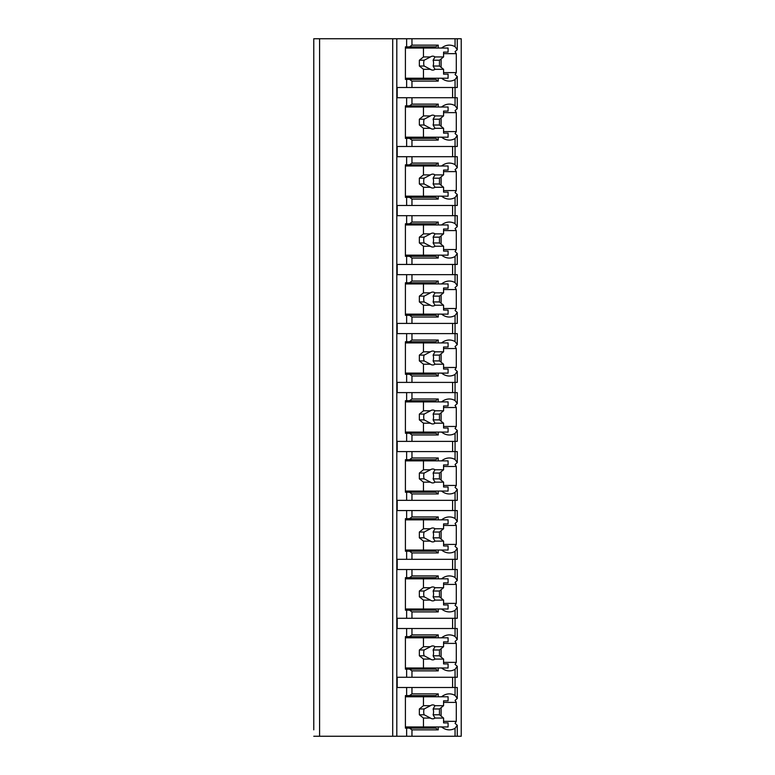 <?xml version="1.0" encoding="UTF-8"?>
<svg xmlns="http://www.w3.org/2000/svg" width="775" height="775" viewBox="0 0 775 775"><rect width="100%" height="100%" fill="white"/><g stroke="black" fill="none" stroke-linecap="round" stroke-linejoin="round"><path stroke-width="1.16" d="M443.571 721.341L456.291 721.341A22.058 15.597 90 0 1 455.061 723.327L457.269 725.284L457.269 736.25L461.222 736.25L461.222 38.75L313.778 38.75L313.778 729.866M313.778 670.888L313.778 694.274M313.778 611.911L313.778 635.297M313.778 552.933L313.778 576.319M313.778 493.956L313.778 517.342M313.778 434.978L313.778 458.364M313.778 376.011L313.778 399.387M313.778 317.033L313.778 340.419M313.778 258.056L313.778 281.441M313.778 199.078L313.778 222.464M313.778 140.101L313.778 163.486M313.778 81.123L313.778 104.509M457.269 736.25L313.778 736.25M319.581 38.75L319.581 736.25M455.061 38.75L455.061 46.684L457.269 49.716L455.061 51.673A22.058 15.597 90 0 1 456.291 53.659L456.291 72.608A22.058 15.597 90 0 1 455.061 74.584L457.269 76.541L457.269 87.507L455.061 87.507L455.061 105.662L457.269 108.694L457.269 97.727L397.188 97.727L397.188 87.507L406.633 87.507L406.633 79.379L405.403 79.379L405.403 46.878L406.633 46.878L406.633 38.75M406.633 97.727L406.633 105.855L405.403 105.855L405.403 138.357L406.633 138.357L406.633 146.485L397.188 146.485L397.188 156.705L406.633 156.705L406.633 164.833L405.403 164.833L405.403 197.334L406.633 197.334L406.633 205.462L397.188 205.462L397.188 215.682L406.633 215.682L406.633 223.81L405.403 223.81L405.403 256.312L406.633 256.312L406.633 264.44L397.188 264.44L397.188 274.66L406.633 274.66L406.633 282.778L405.403 282.778L405.403 315.289L406.633 315.289L406.633 323.417L397.188 323.417L397.188 333.628L406.633 333.628L406.633 341.756L405.403 341.756L405.403 374.267L406.633 374.267L406.633 382.395L397.188 382.395L397.188 392.605L406.633 392.605L406.633 400.733L405.403 400.733L405.403 433.244L406.633 433.244L406.633 441.372L397.188 441.372L397.188 451.583L406.633 451.583L406.633 459.711L405.403 459.711L405.403 492.222L406.633 492.222L406.633 500.34L397.188 500.34L397.188 510.56L406.633 510.56L406.633 518.688L405.403 518.688L405.403 551.19L406.633 551.19L406.633 559.317L397.188 559.317L397.188 569.538L406.633 569.538L406.633 577.666L405.403 577.666L405.403 610.167L406.633 610.167L406.633 618.295L397.188 618.295L397.188 628.515L406.633 628.515L406.633 636.643L405.403 636.643L405.403 669.145L406.633 669.145L406.633 677.273L397.188 677.273L397.188 687.493L406.633 687.493L406.633 695.621L405.403 695.621L405.403 728.122L406.633 728.122L406.633 736.25M457.269 725.284L455.061 728.316L455.061 736.25M457.269 698.459L457.269 687.493L455.061 687.493L455.061 695.427L457.269 698.459L455.061 700.416A22.058 15.597 90 0 1 456.291 702.392L443.571 702.392M457.269 639.482L457.269 628.515L455.061 628.515L455.061 636.449L457.269 639.482L455.061 641.438A22.058 15.597 90 0 1 456.291 643.415L456.291 662.373A22.058 15.597 90 0 1 455.061 664.349L457.269 666.306L455.061 669.338L455.061 677.273L406.633 677.273M457.269 666.306L457.269 677.273L455.061 677.273L455.061 687.493L406.633 687.493M457.269 580.504L457.269 569.538L455.061 569.538L455.061 577.472L457.269 580.504L455.061 582.461A22.058 15.597 90 0 1 456.291 584.437L456.291 603.396A22.058 15.597 90 0 1 455.061 605.372L457.269 607.329L455.061 610.361L455.061 618.295L406.633 618.295M457.269 607.329L457.269 618.295L455.061 618.295L455.061 628.515L406.633 628.515M457.269 521.527L457.269 510.56L455.061 510.56L455.061 518.494L457.269 521.527L455.061 523.483A22.058 15.597 90 0 1 456.291 525.469L456.291 544.418A22.058 15.597 90 0 1 455.061 546.394L457.269 548.351L455.061 551.383L455.061 559.317L406.633 559.317M457.269 548.351L457.269 559.317L455.061 559.317L455.061 569.538L406.633 569.538M457.269 462.559L457.269 451.583L455.061 451.583L455.061 459.517L457.269 462.559L455.061 464.506A22.058 15.597 90 0 1 456.291 466.492L456.291 485.441A22.058 15.597 90 0 1 455.061 487.427L457.269 489.374L455.061 492.406L455.061 500.34L406.633 500.34M457.269 489.374L457.269 500.34L455.061 500.34L455.061 510.56L406.633 510.56M457.269 403.581L457.269 392.605L455.061 392.605L455.061 400.549L457.269 403.581L455.061 405.528A22.058 15.597 90 0 1 456.291 407.514L456.291 426.463A22.058 15.597 90 0 1 455.061 428.449L457.269 430.396L455.061 433.428L455.061 441.372L406.633 441.372M457.269 430.396L457.269 441.372L455.061 441.372L455.061 451.583L406.633 451.583M457.269 344.604L457.269 333.628L455.061 333.628L455.061 341.572L457.269 344.604L455.061 346.551A22.058 15.597 90 0 1 456.291 348.537L456.291 367.486A22.058 15.597 90 0 1 455.061 369.472L457.269 371.419L455.061 374.451L455.061 382.395L406.633 382.395M457.269 371.419L457.269 382.395L455.061 382.395L455.061 392.605L406.633 392.605M457.269 285.626L457.269 274.66L455.061 274.66L455.061 282.594L457.269 285.626L455.061 287.573A22.058 15.597 90 0 1 456.291 289.559L456.291 308.508A22.058 15.597 90 0 1 455.061 310.494L457.269 312.441L455.061 315.483L455.061 323.417L406.633 323.417M457.269 312.441L457.269 323.417L455.061 323.417L455.061 333.628L406.633 333.628M457.269 226.649L457.269 215.682L455.061 215.682L455.061 223.617L457.269 226.649L455.061 228.606A22.058 15.597 90 0 1 456.291 230.582L456.291 249.531A22.058 15.597 90 0 1 455.061 251.517L457.269 253.473L455.061 256.506L455.061 264.44L406.633 264.44M457.269 253.473L457.269 264.44L455.061 264.44L455.061 274.66L406.633 274.66M457.269 167.671L457.269 156.705L455.061 156.705L455.061 164.639L457.269 167.671L455.061 169.628A22.058 15.597 90 0 1 456.291 171.604L456.291 190.563A22.058 15.597 90 0 1 455.061 192.539L457.269 194.496L455.061 197.528L455.061 205.462L406.633 205.462M457.269 194.496L457.269 205.462L455.061 205.462L455.061 215.682L406.633 215.682M457.269 108.694L455.061 110.651A22.058 15.597 90 0 1 456.291 112.627L456.291 131.585A22.058 15.597 90 0 1 455.061 133.562L457.269 135.518L455.061 138.551L455.061 146.485L406.633 146.485M457.269 135.518L457.269 146.485L455.061 146.485L455.061 156.705L406.633 156.705M457.269 76.541L455.061 79.573L455.061 87.507L406.633 87.507M441.585 726.96A22.058 15.597 90 0 0 449.316 729.866A22.058 15.597 90 0 0 455.061 728.316M456.291 721.341L456.291 702.392M452.6 97.727L452.6 87.507M409.5 728.122L435.773 728.122L438.233 729.866L411.961 729.866L409.5 728.122L406.633 728.122M411.961 729.866L411.961 736.25M406.633 46.878L409.5 46.878L411.961 45.134L438.233 45.134L438.233 48.04M411.961 38.75L411.961 45.134M411.961 687.493L411.961 693.877L438.233 693.877L435.773 695.621L409.5 695.621L411.961 693.877M409.5 695.621L406.633 695.621M438.233 667.982L438.233 670.888L411.961 670.888L409.5 669.145L406.633 669.145M411.961 670.888L411.961 677.273M411.961 628.515L411.961 634.899L438.233 634.899L438.233 637.806M406.633 636.643L409.5 636.643L411.961 634.899M438.233 609.014L438.233 611.911L411.961 611.911L409.5 610.167L406.633 610.167M411.961 611.911L411.961 618.295M411.961 569.538L411.961 575.922L438.233 575.922L438.233 578.828M406.633 577.666L409.5 577.666L411.961 575.922M438.233 550.037L438.233 552.933L411.961 552.933L409.5 551.19L406.633 551.19M411.961 552.933L411.961 559.317M411.961 510.56L411.961 516.944L438.233 516.944L438.233 519.851M406.633 518.688L409.5 518.688L411.961 516.944M438.233 491.059L438.233 493.956L411.961 493.956L409.5 492.222L406.633 492.222M411.961 493.956L411.961 500.34M411.961 451.583L411.961 457.967L438.233 457.967L438.233 460.873M406.633 459.711L409.5 459.711L411.961 457.967M438.233 432.082L438.233 434.978L411.961 434.978L409.5 433.244L406.633 433.244M411.961 434.978L411.961 441.372M411.961 392.605L411.961 398.989L438.233 398.989L438.233 401.896M406.633 400.733L409.5 400.733L411.961 398.989M438.233 373.104L438.233 376.011L411.961 376.011L409.5 374.267L406.633 374.267M411.961 376.011L411.961 382.395M411.961 333.628L411.961 340.022L438.233 340.022L438.233 342.918M406.633 341.756L409.5 341.756L411.961 340.022M438.233 314.127L438.233 317.033L411.961 317.033L409.5 315.289L406.633 315.289M411.961 317.033L411.961 323.417M411.961 274.66L411.961 281.044L438.233 281.044L438.233 283.941M406.633 282.778L409.5 282.778L411.961 281.044M438.233 255.149L438.233 258.056L411.961 258.056L409.5 256.312L406.633 256.312M411.961 258.056L411.961 264.44M411.961 215.682L411.961 222.067L438.233 222.067L438.233 224.963M406.633 223.81L409.5 223.81L411.961 222.067M438.233 196.172L438.233 199.078L411.961 199.078L409.5 197.334L406.633 197.334M411.961 199.078L411.961 205.462M411.961 156.705L411.961 163.089L438.233 163.089L438.233 165.986M406.633 164.833L409.5 164.833L411.961 163.089M438.233 137.194L438.233 140.101L411.961 140.101L409.5 138.357L406.633 138.357M411.961 140.101L411.961 146.485M411.961 97.727L411.961 104.112L438.233 104.112L438.233 107.018M406.633 105.855L409.5 105.855L411.961 104.112M438.233 78.227L438.233 81.123L411.961 81.123L409.5 79.379L406.633 79.379M411.961 81.123L411.961 87.507M438.233 726.96L438.233 729.866M455.061 46.684A22.058 15.597 90 0 0 449.316 45.134A22.058 15.597 90 0 0 441.585 48.04M455.061 695.427A22.058 15.597 90 0 0 449.316 693.877A22.058 15.597 90 0 0 441.585 696.773M438.233 693.877L438.233 696.773M441.585 667.982A22.058 15.597 90 0 0 449.316 670.888A22.058 15.597 90 0 0 455.061 669.338M455.061 636.449A22.058 15.597 90 0 0 449.316 634.899A22.058 15.597 90 0 0 441.585 637.806M441.585 609.014A22.058 15.597 90 0 0 449.316 611.911A22.058 15.597 90 0 0 455.061 610.361M455.061 577.472A22.058 15.597 90 0 0 449.316 575.922A22.058 15.597 90 0 0 441.585 578.828M441.585 550.037A22.058 15.597 90 0 0 449.316 552.933A22.058 15.597 90 0 0 455.061 551.383M455.061 518.494A22.058 15.597 90 0 0 449.316 516.944A22.058 15.597 90 0 0 441.585 519.851M441.585 491.059A22.058 15.597 90 0 0 449.316 493.956A22.058 15.597 90 0 0 455.061 492.406M455.061 459.517A22.058 15.597 90 0 0 449.316 457.967A22.058 15.597 90 0 0 441.585 460.873M441.585 432.082A22.058 15.597 90 0 0 449.316 434.978A22.058 15.597 90 0 0 455.061 433.428M455.061 400.549A22.058 15.597 90 0 0 449.316 398.989A22.058 15.597 90 0 0 441.585 401.896M441.585 373.104A22.058 15.597 90 0 0 449.316 376.011A22.058 15.597 90 0 0 455.061 374.451M455.061 341.572A22.058 15.597 90 0 0 449.316 340.022A22.058 15.597 90 0 0 441.585 342.918M441.585 314.127A22.058 15.597 90 0 0 449.316 317.033A22.058 15.597 90 0 0 455.061 315.483M455.061 282.594A22.058 15.597 90 0 0 449.316 281.044A22.058 15.597 90 0 0 441.585 283.941M441.585 255.149A22.058 15.597 90 0 0 449.316 258.056A22.058 15.597 90 0 0 455.061 256.506M455.061 223.617A22.058 15.597 90 0 0 449.316 222.067A22.058 15.597 90 0 0 441.585 224.963M441.585 196.172A22.058 15.597 90 0 0 449.316 199.078A22.058 15.597 90 0 0 455.061 197.528M455.061 164.639A22.058 15.597 90 0 0 449.316 163.089A22.058 15.597 90 0 0 441.585 165.986M441.585 137.194A22.058 15.597 90 0 0 449.316 140.101A22.058 15.597 90 0 0 455.061 138.551M455.061 105.662A22.058 15.597 90 0 0 449.316 104.112A22.058 15.597 90 0 0 441.585 107.018M441.585 78.227A22.058 15.597 90 0 0 449.316 81.123A22.058 15.597 90 0 0 455.061 79.573M417.715 728.122L417.715 726.96M417.715 696.773L417.715 695.621M441.111 716.09L441.111 707.653M405.403 696.773L448.086 696.773L448.086 700.842L443.571 700.842L443.571 705.686L434.998 705.686A6.965 4.921 90 0 0 432.731 704.901A6.965 4.921 90 0 0 430.474 705.686L423.46 705.686L419.353 708.97L419.353 714.773L424.148 714.773L430.474 718.057L423.46 718.057L423.46 726.96L448.086 726.96L448.086 722.901L443.571 722.901L443.571 718.057L434.998 718.057L433.109 714.773L439.464 714.773L443.571 718.057M423.46 696.773L423.46 705.686M430.474 718.057A6.965 4.921 90 0 0 432.731 718.832A6.965 4.921 90 0 0 434.998 718.057M443.571 705.686L439.464 708.97L439.464 714.773M433.109 714.773A6.965 4.921 90 0 0 433.109 708.97L439.464 708.97M433.109 708.97L434.998 705.686M430.474 705.686L424.148 708.97A6.965 4.921 90 0 0 424.148 714.773M419.353 708.97L424.148 708.97M419.353 714.773L423.46 718.057M405.403 726.96L423.46 726.96M409.5 46.878L435.773 46.878L438.233 45.134M438.233 81.123L435.773 79.379L409.5 79.379M417.715 79.379L417.715 78.227M417.715 48.04L417.715 46.878M441.111 67.347L441.111 58.91M456.291 72.608L443.571 72.608M456.291 53.659L443.571 53.659M405.403 48.04L448.086 48.04L448.086 52.099L443.571 52.099L443.571 56.943L434.998 56.943A6.965 4.921 90 0 0 432.731 56.168A6.965 4.921 90 0 0 430.474 56.943L423.46 56.943L419.353 60.227L419.353 66.03L424.148 66.03L430.474 69.314L423.46 69.314L423.46 78.227L448.086 78.227L448.086 74.158L443.571 74.158L443.571 69.314L434.998 69.314L433.109 66.03L439.464 66.03L443.571 69.314M423.46 48.04L423.46 56.943M430.474 69.314A6.965 4.921 90 0 0 432.731 70.099A6.965 4.921 90 0 0 434.998 69.314M443.571 56.943L439.464 60.227L439.464 66.03M433.109 66.03A6.965 4.921 90 0 0 433.109 60.227L439.464 60.227M433.109 60.227L434.998 56.943M430.474 56.943L424.148 60.227A6.965 4.921 90 0 0 424.148 66.03M419.353 60.227L424.148 60.227M419.353 66.03L423.46 69.314M405.403 78.227L423.46 78.227M452.6 687.493L452.6 677.273M438.233 670.888L435.773 669.145L409.5 669.145M409.5 636.643L435.773 636.643L438.233 634.899M417.715 637.806L417.715 636.643M456.291 643.415L443.571 643.415M456.291 662.373L443.571 662.373M441.111 657.113L441.111 648.675M417.715 669.145L417.715 667.982M405.403 637.806L448.086 637.806L448.086 641.865L443.571 641.865L443.571 646.708L434.998 646.708A6.965 4.921 90 0 0 432.731 645.924A6.965 4.921 90 0 0 430.474 646.708L423.46 646.708L419.353 649.993L419.353 655.795L424.148 655.795L430.474 659.079L423.46 659.079L423.46 667.982L448.086 667.982L448.086 663.923L443.571 663.923L443.571 659.079L434.998 659.079L433.109 655.795L439.464 655.795L443.571 659.079M423.46 637.806L423.46 646.708M430.474 659.079A6.965 4.921 90 0 0 432.731 659.864A6.965 4.921 90 0 0 434.998 659.079M443.571 646.708L439.464 649.993L439.464 655.795M433.109 655.795A6.965 4.921 90 0 0 433.109 649.993L439.464 649.993M433.109 649.993L434.998 646.708M430.474 646.708L424.148 649.993A6.965 4.921 90 0 0 424.148 655.795M419.353 649.993L424.148 649.993M419.353 655.795L423.46 659.079M405.403 667.982L423.46 667.982M452.6 628.515L452.6 618.295M438.233 611.911L435.773 610.167L409.5 610.167M409.5 577.666L435.773 577.666L438.233 575.922M417.715 578.828L417.715 577.666M456.291 584.437L443.571 584.437M456.291 603.396L443.571 603.396M441.111 598.135L441.111 589.697M417.715 610.167L417.715 609.014M405.403 578.828L448.086 578.828L448.086 582.887L443.571 582.887L443.571 587.731L434.998 587.731A6.965 4.921 90 0 0 432.731 586.956A6.965 4.921 90 0 0 430.474 587.731L423.46 587.731L419.353 591.015L419.353 596.818L424.148 596.818L430.474 600.102L423.46 600.102L423.46 609.014L448.086 609.014L448.086 604.946L443.571 604.946L443.571 600.102L434.998 600.102L433.109 596.818L439.464 596.818L443.571 600.102M423.46 578.828L423.46 587.731M430.474 600.102A6.965 4.921 90 0 0 432.731 600.887A6.965 4.921 90 0 0 434.998 600.102M443.571 587.731L439.464 591.015L439.464 596.818M433.109 596.818A6.965 4.921 90 0 0 433.109 591.015L439.464 591.015M433.109 591.015L434.998 587.731M430.474 587.731L424.148 591.015A6.965 4.921 90 0 0 424.148 596.818M419.353 591.015L424.148 591.015M419.353 596.818L423.46 600.102M405.403 609.014L423.46 609.014M452.6 569.538L452.6 559.317M438.233 552.933L435.773 551.19L409.5 551.19M409.5 518.688L435.773 518.688L438.233 516.944M417.715 519.851L417.715 518.688M456.291 525.469L443.571 525.469M456.291 544.418L443.571 544.418M441.111 539.158L441.111 530.73M417.715 551.19L417.715 550.037M405.403 519.851L448.086 519.851L448.086 523.91L443.571 523.91L443.571 528.753L434.998 528.753A6.965 4.921 90 0 0 432.731 527.978A6.965 4.921 90 0 0 430.474 528.753L423.46 528.753L419.353 532.038L419.353 537.84L424.148 537.84L430.474 541.124L423.46 541.124L423.46 550.037L448.086 550.037L448.086 545.968L443.571 545.968L443.571 541.124L434.998 541.124L433.109 537.84L439.464 537.84L443.571 541.124M423.46 519.851L423.46 528.753M430.474 541.124A6.965 4.921 90 0 0 432.731 541.909A6.965 4.921 90 0 0 434.998 541.124M443.571 528.753L439.464 532.038L439.464 537.84M433.109 537.84A6.965 4.921 90 0 0 433.109 532.038L439.464 532.038M433.109 532.038L434.998 528.753M430.474 528.753L424.148 532.038A6.965 4.921 90 0 0 424.148 537.84M419.353 532.038L424.148 532.038M419.353 537.84L423.46 541.124M405.403 550.037L423.46 550.037M452.6 510.56L452.6 500.34M438.233 493.956L435.773 492.222L409.5 492.222M409.5 459.711L435.773 459.711L438.233 457.967M417.715 460.873L417.715 459.711M456.291 466.492L443.571 466.492M456.291 485.441L443.571 485.441M441.111 480.18L441.111 471.752M417.715 492.222L417.715 491.059M405.403 460.873L448.086 460.873L448.086 464.932L443.571 464.932L443.571 469.776L434.998 469.776A6.965 4.921 90 0 0 432.731 469.001A6.965 4.921 90 0 0 430.474 469.776L423.46 469.776L419.353 473.06L419.353 478.863L424.148 478.863L430.474 482.147L423.46 482.147L423.46 491.059L448.086 491.059L448.086 486.991L443.571 486.991L443.571 482.147L434.998 482.147L433.109 478.863L439.464 478.863L443.571 482.147M423.46 460.873L423.46 469.776M430.474 482.147A6.965 4.921 90 0 0 432.731 482.932A6.965 4.921 90 0 0 434.998 482.147M443.571 469.776L439.464 473.06L439.464 478.863M433.109 478.863A6.965 4.921 90 0 0 433.109 473.06L439.464 473.06M433.109 473.06L434.998 469.776M430.474 469.776L424.148 473.06A6.965 4.921 90 0 0 424.148 478.863M419.353 473.06L424.148 473.06M419.353 478.863L423.46 482.147M405.403 491.059L423.46 491.059M452.6 451.583L452.6 441.372M438.233 434.978L435.773 433.244L409.5 433.244M409.5 400.733L435.773 400.733L438.233 398.989M417.715 401.896L417.715 400.733M456.291 407.514L443.571 407.514M456.291 426.463L443.571 426.463M441.111 421.203L441.111 412.775M417.715 433.244L417.715 432.082M405.403 401.896L448.086 401.896L448.086 405.955L443.571 405.955L443.571 410.798L434.998 410.798A6.965 4.921 90 0 0 432.731 410.023A6.965 4.921 90 0 0 430.474 410.798L423.46 410.798L419.353 414.082L419.353 419.895L424.148 419.895L430.474 423.179L423.46 423.179L423.46 432.082L448.086 432.082L448.086 428.013L443.571 428.013L443.571 423.179L434.998 423.179L433.109 419.895L439.464 419.895L443.571 423.179M423.46 401.896L423.46 410.798M430.474 423.179A6.965 4.921 90 0 0 432.731 423.954A6.965 4.921 90 0 0 434.998 423.179M443.571 410.798L439.464 414.082L439.464 419.895M433.109 419.895A6.965 4.921 90 0 0 433.109 414.082L439.464 414.082M433.109 414.082L434.998 410.798M430.474 410.798L424.148 414.082A6.965 4.921 90 0 0 424.148 419.895M419.353 414.082L424.148 414.082M419.353 419.895L423.46 423.179M405.403 432.082L423.46 432.082M452.6 392.605L452.6 382.395M438.233 376.011L435.773 374.267L409.5 374.267M409.5 341.756L435.773 341.756L438.233 340.022M417.715 342.918L417.715 341.756M456.291 348.537L443.571 348.537M456.291 367.486L443.571 367.486M441.111 362.225L441.111 353.797M417.715 374.267L417.715 373.104M405.403 342.918L448.086 342.918L448.086 346.987L443.571 346.987L443.571 351.821L434.998 351.821A6.965 4.921 90 0 0 432.731 351.046A6.965 4.921 90 0 0 430.474 351.821L423.46 351.821L419.353 355.105L419.353 360.918L424.148 360.918L430.474 364.202L423.46 364.202L423.46 373.104L448.086 373.104L448.086 369.045L443.571 369.045L443.571 364.202L434.998 364.202L433.109 360.918L439.464 360.918L443.571 364.202M423.46 342.918L423.46 351.821M430.474 364.202A6.965 4.921 90 0 0 432.731 364.977A6.965 4.921 90 0 0 434.998 364.202M443.571 351.821L439.464 355.105L439.464 360.918M433.109 360.918A6.965 4.921 90 0 0 433.109 355.105L439.464 355.105M433.109 355.105L434.998 351.821M430.474 351.821L424.148 355.105A6.965 4.921 90 0 0 424.148 360.918M419.353 355.105L424.148 355.105M419.353 360.918L423.46 364.202M405.403 373.104L423.46 373.104M452.6 333.628L452.6 323.417M438.233 317.033L435.773 315.289L409.5 315.289M409.5 282.778L435.773 282.778L438.233 281.044M417.715 283.941L417.715 282.778M456.291 289.559L443.571 289.559M456.291 308.508L443.571 308.508M441.111 303.248L441.111 294.82M417.715 315.289L417.715 314.127M405.403 283.941L448.086 283.941L448.086 288.009L443.571 288.009L443.571 292.853L434.998 292.853A6.965 4.921 90 0 0 432.731 292.068A6.965 4.921 90 0 0 430.474 292.853L423.46 292.853L419.353 296.137L419.353 301.94L424.148 301.94L430.474 305.224L423.46 305.224L423.46 314.127L448.086 314.127L448.086 310.068L443.571 310.068L443.571 305.224L434.998 305.224L433.109 301.94L439.464 301.94L443.571 305.224M423.46 283.941L423.46 292.853M430.474 305.224A6.965 4.921 90 0 0 432.731 305.999A6.965 4.921 90 0 0 434.998 305.224M443.571 292.853L439.464 296.137L439.464 301.94M433.109 301.94A6.965 4.921 90 0 0 433.109 296.137L439.464 296.137M433.109 296.137L434.998 292.853M430.474 292.853L424.148 296.137A6.965 4.921 90 0 0 424.148 301.94M419.353 296.137L424.148 296.137M419.353 301.94L423.46 305.224M405.403 314.127L423.46 314.127M452.6 274.66L452.6 264.44M438.233 258.056L435.773 256.312L409.5 256.312M409.5 223.81L435.773 223.81L438.233 222.067M417.715 224.963L417.715 223.81M456.291 230.582L443.571 230.582M456.291 249.531L443.571 249.531M441.111 244.27L441.111 235.842M417.715 256.312L417.715 255.149M405.403 224.963L448.086 224.963L448.086 229.032L443.571 229.032L443.571 233.876L434.998 233.876A6.965 4.921 90 0 0 432.731 233.091A6.965 4.921 90 0 0 430.474 233.876L423.46 233.876L419.353 237.16L419.353 242.963L424.148 242.963L430.474 246.247L423.46 246.247L423.46 255.149L448.086 255.149L448.086 251.09L443.571 251.09L443.571 246.247L434.998 246.247L433.109 242.963L439.464 242.963L443.571 246.247M423.46 224.963L423.46 233.876M430.474 246.247A6.965 4.921 90 0 0 432.731 247.022A6.965 4.921 90 0 0 434.998 246.247M443.571 233.876L439.464 237.16L439.464 242.963M433.109 242.963A6.965 4.921 90 0 0 433.109 237.16L439.464 237.16M433.109 237.16L434.998 233.876M430.474 233.876L424.148 237.16A6.965 4.921 90 0 0 424.148 242.963M419.353 237.16L424.148 237.16M419.353 242.963L423.46 246.247M405.403 255.149L423.46 255.149M452.6 215.682L452.6 205.462M438.233 199.078L435.773 197.334L409.5 197.334M409.5 164.833L435.773 164.833L438.233 163.089M417.715 165.986L417.715 164.833M456.291 171.604L443.571 171.604M456.291 190.563L443.571 190.563M441.111 185.303L441.111 176.865M417.715 197.334L417.715 196.172M405.403 165.986L448.086 165.986L448.086 170.054L443.571 170.054L443.571 174.898L434.998 174.898A6.965 4.921 90 0 0 432.731 174.113A6.965 4.921 90 0 0 430.474 174.898L423.46 174.898L419.353 178.182L419.353 183.985L424.148 183.985L430.474 187.269L423.46 187.269L423.46 196.172L448.086 196.172L448.086 192.113L443.571 192.113L443.571 187.269L434.998 187.269L433.109 183.985L439.464 183.985L443.571 187.269M423.46 165.986L423.46 174.898M430.474 187.269A6.965 4.921 90 0 0 432.731 188.044A6.965 4.921 90 0 0 434.998 187.269M443.571 174.898L439.464 178.182L439.464 183.985M433.109 183.985A6.965 4.921 90 0 0 433.109 178.182L439.464 178.182M433.109 178.182L434.998 174.898M430.474 174.898L424.148 178.182A6.965 4.921 90 0 0 424.148 183.985M419.353 178.182L424.148 178.182M419.353 183.985L423.46 187.269M405.403 196.172L423.46 196.172M452.6 156.705L452.6 146.485M438.233 140.101L435.773 138.357L409.5 138.357M409.5 105.855L435.773 105.855L438.233 104.112M417.715 107.018L417.715 105.855M456.291 112.627L443.571 112.627M456.291 131.585L443.571 131.585M441.111 126.325L441.111 117.887M417.715 138.357L417.715 137.194M405.403 107.018L448.086 107.018L448.086 111.077L443.571 111.077L443.571 115.921L434.998 115.921A6.965 4.921 90 0 0 432.731 115.136A6.965 4.921 90 0 0 430.474 115.921L423.46 115.921L419.353 119.205L419.353 125.007L424.148 125.007L430.474 128.292L423.46 128.292L423.46 137.194L448.086 137.194L448.086 133.135L443.571 133.135L443.571 128.292L434.998 128.292L433.109 125.007L439.464 125.007L443.571 128.292M423.46 107.018L423.46 115.921M430.474 128.292A6.965 4.921 90 0 0 432.731 129.076A6.965 4.921 90 0 0 434.998 128.292M443.571 115.921L439.464 119.205L439.464 125.007M433.109 125.007A6.965 4.921 90 0 0 433.109 119.205L439.464 119.205M433.109 119.205L434.998 115.921M430.474 115.921L424.148 119.205A6.965 4.921 90 0 0 424.148 125.007M419.353 119.205L424.148 119.205M419.353 125.007L423.46 128.292M405.403 137.194L423.46 137.194M392.702 38.75L392.702 736.25M396.81 38.75L396.81 736.25M457.269 38.75L457.269 49.716"/></g></svg>

